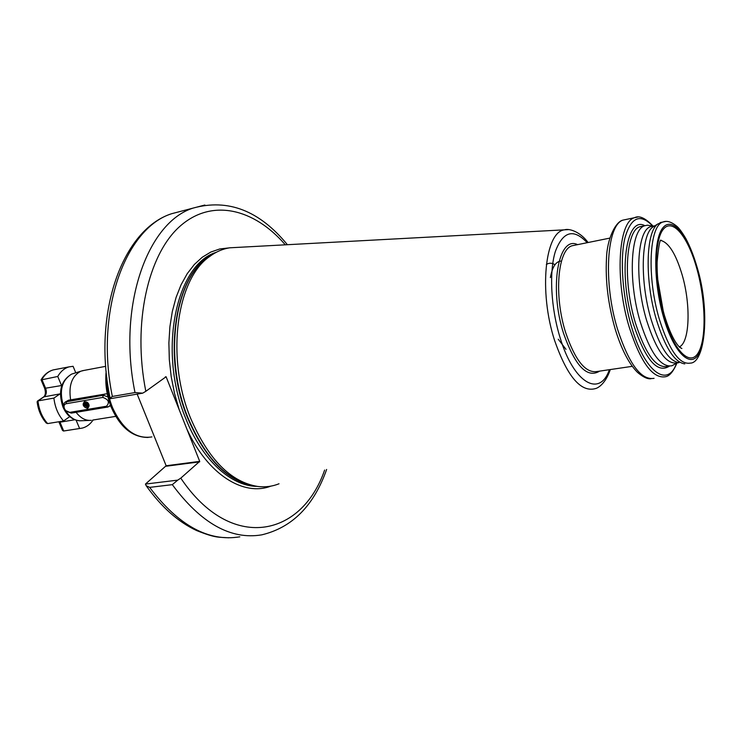 <?xml version="1.0" encoding="UTF-8"?>
<svg xmlns="http://www.w3.org/2000/svg" width="742" height="742" viewBox="0 0 742 742"><rect width="100%" height="100%" fill="white"/><g stroke="black" fill="none" stroke-linecap="round" stroke-linejoin="round"><path stroke-width="1.11" d="M107.228 393.714L68.505 400.207L65.352 402.016L103.166 395.254L107.915 396.868M84.031 370.416L80.72 371.241C71.798 376.111 68.44 385.673 70.648 399.929M663.265 311.167L657.737 279.502M650.558 225.707L647.404 225.197L644.687 225.754C630.552 229.399 627.676 280.615 640.365 322.176C650.317 353.044 660.816 367.578 671.872 365.769L677.251 362.884M653.22 226.125L650.641 226.653C637.016 230.178 634.336 279.984 646.625 320.433C656.262 350.502 666.409 364.656 677.066 362.912L678.958 362.643M654.759 225.874L652.663 227.182C640.995 235.177 639.845 282.053 651.188 319.681C659.703 346.857 668.95 361.178 678.921 362.634M662.717 222.053L657.709 224.038C645.781 232.2 644.668 280.634 656.355 319.542C665.12 347.636 674.599 362.421 684.792 363.895M285.327 244.823C254.256 208.725 211.952 197.91 179.991 226.254C148.085 254.348 132.261 323.095 145.822 391.312L166.106 376.75L199.709 461.376L180.779 478.136C230.771 552.567 301.493 537.347 324.634 470.066M238.256 247.346L229.658 247.809C222.6 248.913 215.931 251.816 209.652 256.5C176.503 278.89 165.624 357.857 190.546 418.071C208.335 459.317 230.79 482.124 257.928 486.492C265.321 487.355 272.342 486.455 279.011 483.784M558.234 339.215L566.007 349.343M76.101 412.32C80.618 418.182 85.682 420.853 91.303 420.334M177.765 480.12L172.311 484.656L149.652 487.383L146.146 485.658L145.441 484.072L177.765 480.12L180.779 478.136M137.159 394.113L166.152 465.753L145.441 484.072M112.348 396.451L135.007 392.564L142.687 393.167L110.363 398.686L110.113 398.148L112.348 396.451C94.716 310.972 125.5 228.091 171.643 213.715L204.857 205.024M145.822 391.312L142.687 393.167M550.388 277.591C552.382 266.601 556.073 261.082 561.481 261.054M546.335 264.495C548.987 262.733 551.872 262.798 554.997 264.699M55.733 369.433L53.257 369.906C48.592 371.26 44.798 374.441 41.877 379.459L45.679 388.437C46.904 392.026 46.403 394.781 44.186 396.72L37.963 400.903L53.897 398.092C54.982 407.265 58.201 414.899 63.58 420.992L69.729 416.624M47.627 423.58L46.245 423.005C41.227 417.245 38.185 410.159 37.109 401.765L37.963 400.903C39.02 409.992 42.248 417.551 47.627 423.58L63.58 420.992M60.436 393.612L53.897 398.092M61.558 385.534L44.668 388.354L41.098 379.923L57.746 376.472L61.688 385.868M75.777 372.79L73.087 366.307L69.043 366.873C64.406 368.217 60.64 371.417 57.746 376.472M59.712 421.614L59.981 422.179L58.952 422.04L62.458 430.314L63.441 431.019L82.26 428.097C86.591 426.993 90.199 424.303 93.084 420.018M76.12 420.213L79.598 428.496M84.644 401.478C89.263 403.184 90.236 405.512 87.547 408.462C82.937 406.755 81.963 404.427 84.644 401.478M87.129 402.238L85.896 402.099C83.586 403.008 83.289 404.761 85.024 407.358C82.863 404.705 82.891 402.823 85.117 401.71L87.704 402.674M88.808 404.186L87.741 407.265C84.634 406.106 83.948 404.399 85.673 402.155L85.896 402.099M89.059 405.911L88.984 405.93C87.018 405.586 86.109 404.297 86.257 402.062C86.128 404.297 87.037 405.577 89.003 405.911L89.068 405.902M86.415 401.876L89.105 405.837L88.215 406.477C85.942 405.92 85.107 404.473 85.738 402.136C85.126 404.473 85.961 405.911 88.233 406.458L88.669 406.319M85.914 402.09L87.064 402.192M88.771 404.112L87.946 402.925M88.743 404.065L87.983 402.962M89.105 405.327L86.916 402.164L89.105 405.308M110.475 405.271L108.007 407.006L71.306 413.118L66.594 411.402M64.266 408.174C63.218 405.345 63.58 403.296 65.352 402.016M66.103 403.731C64.053 404.39 63.524 406.087 64.517 408.805L65.732 410.632L69.739 412.367L106.458 406.236C109.909 402.507 108.694 399.567 102.813 397.415L66.103 403.731L66.474 401.617L68.505 400.207M84.096 403.36L84.384 401.969M88.224 407.145L84.866 402.739M84.876 402.405L85.024 401.728M88.864 406.57L85.636 402.164M89.003 404.742L87.398 402.424M73.467 373.514L71.659 374.089C61.493 380.386 58.878 391.414 63.812 407.154L64.285 408.23M679.32 346.922C689.782 342.526 690.978 305.036 682.213 275.069C675.99 254.126 668.839 242.578 660.751 240.417M663.96 316.602C653.943 282.257 653.934 240.315 663.376 229.213C672.679 217.573 688.131 236.967 696.868 268.762C705.735 300.408 706.616 338.834 698.305 352.682C690.153 367.002 673.847 351.133 663.96 316.602M626.378 219.409L623.224 220.068C606.715 224.307 602.949 282.331 617.585 329.346C629.021 364.118 641.181 380.442 654.073 378.337M637.666 217.063L634.475 217.712C618.225 221.895 614.719 280.161 629.299 327.435C640.68 362.393 652.719 378.828 665.398 376.75C669.46 376.185 673.309 371.621 676.954 363.051M652.654 226.041C640.142 212.973 630.848 217.118 624.792 238.479C619.839 259.765 622.501 296.429 631.423 326.508C644.538 372.224 667.689 388.567 676.565 363.265M644.863 225.689C625.812 215.059 617.743 273.603 633.316 323.911C645.336 359.842 657.366 373.922 669.395 366.149M644.687 225.754L639.919 226.727C625.682 230.4 622.714 281.524 635.43 322.993C645.392 353.795 655.947 368.282 667.077 366.465L669.256 366.149M665.63 221.478L662.94 222.016C649.185 225.577 646.681 277.128 659.295 319.06C669.163 350.196 679.477 364.888 690.236 363.116C705.132 363.274 710.354 311.065 697.313 267.955C694.03 256.547 690.19 246.724 685.793 238.479C681.852 231.847 678.726 227.673 676.426 225.948C671.213 221.775 666.715 220.457 662.94 222.016L660.102 222.591M697.23 268.252C688.298 235.743 672.493 215.857 662.958 227.729C653.275 239.063 653.275 282.025 663.543 317.205C673.671 352.58 690.375 368.774 698.704 354.082C707.191 339.892 706.282 300.603 697.23 268.252M186.984 429.33C207.843 474.648 243.645 496.658 270.765 486.158M216.145 252.354C176.03 264.384 157.629 351.337 185.713 418.432C201.935 459.91 231.235 486.316 257.01 486.372M212.546 254.478C175.826 271.748 161.274 354.639 187.717 418.117C204.838 457.953 226.57 480.445 252.911 485.593M211.887 254.914L207.148 258.077C174.222 280.318 163.416 358.488 188.116 418.089C204.894 457.248 226.236 479.684 252.141 485.407M568.344 229.63L564.541 229.825C545.027 231.625 538.646 291.708 554.599 340.448C567.361 376.88 581.097 392.898 595.807 388.493C599.276 387.463 606.075 382.26 610.295 369.562M587.182 242.699C573.575 228.239 562.955 231.198 555.322 251.575C548.997 271.962 550.916 308.292 560.164 337.888C573.909 383.568 599.861 397.712 609.358 369.702M577.582 244.647C558.272 234.964 548.82 288.295 563.651 333.65C575.217 366.186 587.219 378.68 599.657 371.121M609.868 238.099L572.203 245.741C557.678 249.405 553.699 295.613 565.719 332.759C575.189 360.417 585.596 373.337 596.958 371.519L632.267 366.335M106.848 377.724C106.802 388.177 108.722 398.204 112.608 407.812C122.829 429.646 135.925 439.347 151.915 436.908M326.628 469.463C313.82 505.775 292.2 527.571 261.75 534.852C230.79 540.037 200.98 523.305 172.311 484.656M149.652 487.383C178.442 525.522 208.493 542.003 239.805 536.818M229.157 247.893L219.817 248.95L210.784 252.067L202.232 257.261L194.321 264.495L187.225 273.677L181.104 284.696L176.095 297.366L172.32 311.482L169.899 326.768L168.879 342.925L169.315 359.629L171.189 376.537L174.481 393.279L179.119 409.519M183.432 210.626L171.643 213.715C122.198 229.51 92.286 313.569 110.113 398.148M135.007 392.564C117.217 306.01 147.463 222.34 193.078 208.094C228.044 198.429 259.487 210.626 287.404 244.712M199.644 461.867L166.078 466.236M199.709 461.376L166.152 465.753M166.106 376.75L165.336 376.89M65.083 409.807C69.59 417.56 75.146 421.206 81.722 420.733L89.3 420.417M44.668 388.354C45.856 392.462 45.522 395.319 43.676 396.896L60.083 393.881M74.831 419.768L59.981 422.179L63.71 431L79.83 428.486M37.49 401.06L43.49 397.026M104.993 393.956L103.166 395.254L102.813 397.415M69.739 412.367L71.306 413.118M108.007 407.006L106.458 406.236M79.811 420.816C72.382 420.12 66.761 415.52 62.949 407.006C57.922 391.711 60.825 380.739 71.659 374.089L80.72 371.241M660.881 240.065C659.749 239.926 658.497 247.253 657.115 262.047C656.865 279.057 659.286 296.772 664.368 315.192C669.284 331.192 674.311 341.802 679.44 347.043L681.879 348.508L679.746 347.33M650.91 378.763C647.506 379.199 643.026 377.057 637.452 372.326C628.799 363.626 621.369 349.176 615.164 329.003C608.171 304.517 605.277 280.986 606.492 258.411C607.012 238.525 615.916 221.135 623.224 220.068L634.475 217.712C639.196 215.226 645.401 218.018 653.071 226.106M653.21 226.125L647.404 225.197M650.641 226.653L654.908 225.781M652.663 227.182L657.709 224.038M211.952 254.868L209.652 256.5M588.109 242.513C579.4 230.836 568.363 228.369 564.541 229.825L229.658 247.809M105.726 366.325L82.065 370.787M148.103 437.465C132.503 437.381 120.278 427.448 111.411 407.655C106.7 395.903 104.956 383.827 106.162 371.417M115.743 416.373L92.685 420.074M228.712 537.811C218.389 536.976 216.228 538.395 196.593 530.539C178.201 521.96 161.45 507.092 146.332 485.927M41.116 379.756C44.14 374.645 48.193 371.362 53.257 369.906L69.043 366.873M110.595 405.586L109.686 406.245"/></g></svg>
